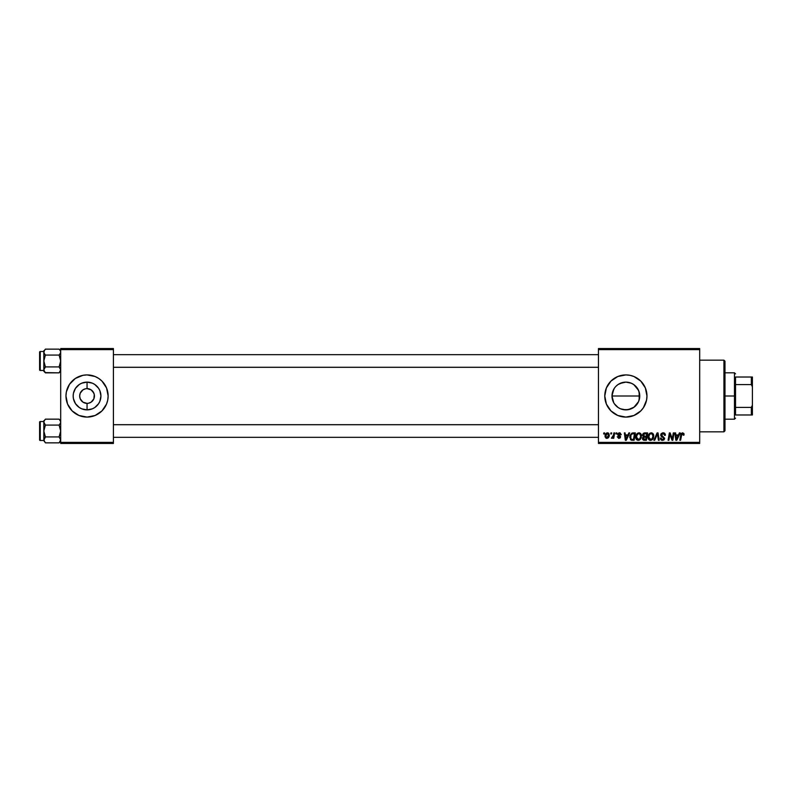 <?xml version="1.0" encoding="UTF-8"?>
<svg xmlns="http://www.w3.org/2000/svg" width="792" height="792" viewBox="0 0 792 792"><rect width="100%" height="100%" fill="white"/><g stroke="black" fill="none" stroke-linecap="round" stroke-linejoin="round"><path stroke-width="1.19" d="M630.808 408.969L625.868 409.88L620.502 408.801L625.868 409.88A13.88 13.88 0 0 1 611.988 396A13.88 13.88 0 0 1 625.868 382.12L620.522 383.189M617.067 406.722L617.958 407.405M615.176 404.841L616.235 405.989M613.731 402.722L611.988 396L613.058 401.346M613.077 401.386L611.988 395.99L613.79 389.169M612.256 393.297L614.354 388.248L613.058 390.654M614.325 388.288L615.166 387.169M617.859 384.665L617.047 385.288M625.858 374.913A21.087 21.087 0 0 0 610.959 381.081L617.8 376.517L625.868 374.913L629.986 375.319L633.937 376.517L640.778 381.091L645.351 387.932L646.955 396L646.549 400.118L643.401 407.712L640.778 410.909L633.937 415.483L625.868 417.087A21.087 21.087 0 0 1 604.781 396A21.087 21.087 0 0 1 625.868 374.913A21.087 21.087 0 0 1 646.955 396A21.087 21.087 0 0 1 625.868 417.087L617.8 415.483L610.959 410.909A21.087 21.087 0 0 0 643.411 384.288A21.087 21.087 0 0 0 625.878 374.913M610.949 381.091A21.087 21.087 0 0 0 610.949 410.909M86.001 403.306L82.952 402.138L80.23 398.822L82.952 402.138L87.051 403.385A7.385 7.385 0 0 1 79.665 396A7.385 7.385 0 0 1 87.051 388.615A7.385 7.385 0 0 0 79.665 396A7.385 7.385 0 0 0 87.051 403.385L88.486 403.237L87.051 403.385L87.051 409.88A13.88 13.88 0 0 1 73.171 396A13.88 13.88 0 0 1 87.051 382.12L87.051 388.615L91.149 389.862L93.189 391.901L94.288 394.565L93.872 398.822L91.149 402.138L88.486 403.237L89.872 402.821M80.913 391.901L80.23 393.178L82.952 389.862L85.605 388.763L84.229 389.179M86.09 388.684L87.051 388.615L86.09 388.684M87.041 374.913A21.087 21.087 0 0 0 67.567 404.059L65.964 396L66.37 391.882L69.518 384.288L75.329 378.467L82.932 375.319L87.051 374.913L95.119 376.517L98.762 378.467L101.96 381.091L106.534 387.932L108.138 396L107.732 400.118L106.534 404.068L101.96 410.909L95.119 415.483L87.051 417.087A21.087 21.087 0 0 1 65.964 396A21.087 21.087 0 0 1 87.051 374.913A21.087 21.087 0 0 1 108.138 396A21.087 21.087 0 0 1 87.051 417.087L78.982 415.483A21.087 21.087 0 0 0 87.041 417.087M72.141 410.909A21.087 21.087 0 0 0 78.982 415.483L72.141 410.909L67.567 404.068L69.518 407.712M598.455 348.549L699.683 348.549L699.683 349.609L598.455 349.609L598.455 442.391L699.683 442.391L699.683 348.549L598.455 348.549L598.455 349.609L598.455 348.549M635.738 437.095L636.174 434.937L637.56 433.234L639.52 432.877L640.956 433.966L641.273 437.728L639.52 440.085L636.926 439.946L635.738 437.095C635.689 438.966 636.54 440.065 638.293 440.382L640.481 439.263L641.49 436.006C641.5 434.184 640.659 433.115 638.956 432.808C636.798 433.323 635.728 434.749 635.738 437.095M628.878 432.907L627.967 434.917L628.878 432.907L629.709 432.907L626.274 440.283L625.343 440.283L624.334 432.907L625.096 432.907L625.343 434.917L627.967 434.917L625.343 434.917L625.096 432.907L624.334 432.907L625.343 440.283L626.274 440.283L629.709 432.907L628.878 432.907L629.709 432.907L626.274 440.283L625.343 440.283L624.334 432.907L625.096 432.907M684.011 434.947L682.546 432.808L683.862 433.521L683.981 435.115L683.219 435.204L682.971 433.818L681.862 433.947L680.605 440.283L679.823 440.283L681.239 433.462L682.546 432.808L680.734 434.877L679.823 440.283L680.605 440.283L681.486 435.065L682.496 433.67L683.219 435.204L683.981 435.115L684.05 434.442L683.219 435.204L682.496 433.67L681.486 435.065L680.605 440.283L679.823 440.283L680.774 434.689M660.756 434.976L661.142 433.719L662.637 432.838L664.468 433.165L665.26 434.343L665.359 435.303L664.597 435.402L663.805 433.808L661.647 434.382L661.775 435.62L664.577 438.184L664.013 439.867L662.32 440.372L660.983 439.798L660.379 438.085L662.558 439.52L663.607 439.115L663.765 438.105L661.231 436.392L660.756 434.976L663.825 438.471L662.558 439.52L660.379 438.085L662.528 440.382L664.597 438.422L661.528 434.907L663.023 433.67L664.399 434.313L664.597 435.402L665.359 435.303C665.389 433.729 664.627 432.887 663.072 432.808L660.756 434.976M654.687 440.283L653.865 440.283L657.083 432.907L658.063 432.907L659.192 440.283L658.419 440.283L657.449 433.957L654.687 440.283L653.865 440.283L654.687 440.283L657.449 433.957L658.419 440.283L659.192 440.283L658.063 432.907L657.083 432.907L658.063 432.907L659.192 440.283L658.419 440.283M648.014 437.095L648.45 434.937L649.826 433.234L651.796 432.877L653.222 433.966L653.539 437.728L651.786 440.085L649.192 439.946L648.014 437.095C647.955 438.966 648.806 440.065 650.559 440.382L652.747 439.263L653.766 436.006C653.776 434.184 652.925 433.115 651.232 432.808C649.074 433.323 647.995 434.749 648.014 437.095L648.014 437.095M603.643 433.957L603.821 432.907L604.583 432.907L604.425 433.957L603.643 433.957L604.425 433.957L604.583 432.907L603.821 432.907L604.583 432.907L604.425 433.957L603.643 433.957L603.821 432.907L603.643 433.957M610.959 410.909L606.385 404.068L604.781 396L606.385 387.932L610.959 381.091M642.837 437.204L643.47 436.689L642.589 434.768L643.451 433.303L647.628 432.907L646.381 440.283L643.718 440.233L642.678 439.501L642.51 437.946L643.47 436.689L642.55 435.204L643.47 436.689L642.451 438.491L643.47 440.164L646.381 440.283L647.628 432.907L644.668 432.907L647.628 432.907L646.381 440.283L643.47 440.164M679.388 432.907L678.487 434.917L679.388 432.907L680.219 432.907L676.794 440.283L675.853 440.283L674.843 432.907L675.616 432.907L675.863 434.917L678.487 434.917L675.863 434.917L675.616 432.907L674.843 432.907L675.853 440.283L676.794 440.283L680.219 432.907L679.388 432.907L680.219 432.907L676.794 440.283L675.853 440.283L674.843 432.907L675.616 432.907M672.279 439.154L673.309 432.907L674.081 432.907L672.824 440.283L672.012 440.283L669.903 434.026L668.874 440.283L668.092 440.283L669.349 432.907L670.151 432.907L672.279 439.154L672.517 437.412L672.279 439.154L670.151 432.907L669.349 432.907L668.092 440.283L668.874 440.283L669.903 434.026L672.012 440.283L672.824 440.283L674.081 432.907L673.309 432.907L674.081 432.907L672.824 440.283L672.012 440.283M621.265 434.63L619.433 432.808L620.156 432.917L621.265 434.729L620.502 434.818L619.691 433.511L618.473 433.947L620.591 436.709L620.136 437.956L618.651 438.352L617.235 436.738L619.027 437.699L619.789 436.63L617.839 435.125L617.77 433.719L619.433 432.808L617.621 434.363L619.829 436.956L619.027 437.699L617.235 436.738L618.988 438.372L620.591 436.837L618.394 434.303L619.403 433.481L620.502 434.818L621.265 434.63L620.492 434.57M629.996 435.402L631.986 433.085L635.362 432.907L634.105 440.283L630.551 439.748L629.828 436.006L631.986 433.085L629.699 437.263L631.333 440.194L634.105 440.283L635.362 432.907L633.174 432.907L635.362 432.907L634.105 440.283L630.551 439.748M605.068 436.125L606.395 433.135L608.84 433.462L609.157 436.105L607.959 438.055L606.078 438.194L605.068 436.125L606.86 438.372C608.543 437.956 609.355 436.818 609.286 434.947L607.454 432.808C605.821 433.224 605.019 434.323 605.068 436.125L605.068 436.323M610.731 433.957L610.909 432.907L611.681 432.907L611.523 433.957L610.731 433.957L611.523 433.957L611.681 432.907L610.909 432.907L611.681 432.907L611.523 433.957L610.731 433.957L610.909 432.907L610.731 433.957M613.325 435.798L613.869 432.907L614.651 432.907L613.741 438.273L612.968 438.273L613.157 437.164L612.335 438.233L611.394 438.174L612.939 436.837L613.483 435.055L611.394 438.174L613.157 437.164L612.968 438.273L613.741 438.273L614.651 432.907L613.869 432.907L614.651 432.907L613.741 438.273L612.968 438.273M615.909 433.957L616.087 432.907L616.859 432.907L616.701 433.957L615.909 433.957L616.701 433.957L616.859 432.907L616.087 432.907L616.859 432.907L616.701 433.957L615.909 433.957L616.087 432.907L615.909 433.957M598.455 443.451L699.683 443.451L699.683 349.609L598.455 349.609L598.455 443.451L598.455 442.391L699.683 442.391L699.683 443.451L598.455 443.451M60.687 348.549L113.414 348.549L113.414 349.609L60.687 349.609L60.687 442.391L113.414 442.391L113.414 348.549L60.687 348.549L60.687 349.609L60.687 348.549M60.687 443.451L113.414 443.451L113.414 349.609L60.687 349.609L60.687 443.451L60.687 442.391L113.414 442.391L113.414 443.451L60.687 443.451M87.061 417.087A21.087 21.087 0 0 0 106.534 387.941L104.584 384.288M101.96 381.091A21.087 21.087 0 0 0 87.061 374.913M104.584 407.712L106.534 404.068M69.518 384.288L67.567 387.932M93.872 393.178L91.149 389.862L87.051 388.615L87.051 382.12L92.357 383.18L94.763 384.466L98.584 388.288L99.871 390.694L100.93 396L99.871 401.306L98.584 403.712L94.763 407.533L92.357 408.82L87.051 409.88L81.744 408.82L79.339 407.533L75.507 403.712L73.438 398.703L73.171 396L73.438 393.297L75.507 388.288L79.339 384.466L81.744 383.18L87.051 382.12A13.88 13.88 0 0 1 100.93 396A13.88 13.88 0 0 1 87.051 409.88L87.051 403.385A7.385 7.385 0 0 0 94.426 396A7.385 7.385 0 0 0 87.051 388.615A7.385 7.385 0 0 1 94.426 396A7.385 7.385 0 0 1 87.051 403.385L86.09 403.316M93.189 400.099L93.872 398.822M80.23 398.822L79.665 396L80.23 393.178M639.392 399.099L638.867 400.871M639.52 393.545L639.52 398.455M638.867 391.129L639.392 392.901M633.857 384.655L638.56 390.387M619.819 383.516L625.868 382.12L631.174 383.18L633.58 384.466L637.402 388.288L638.689 390.694L639.748 396L639.154 391.99L637.322 388.169M635.748 386.258L635.036 385.585M631.64 383.377L633.075 384.14M623.106 382.397L625.868 382.12L630.808 383.031M639.154 400.01L639.154 396L611.988 396L639.154 396L639.154 391.99L639.154 400.01L639.599 398.029L639.748 396.01L638.689 401.306L637.402 403.712L633.58 407.533L631.174 408.82L625.868 409.88A13.88 13.88 0 0 0 639.748 396A13.88 13.88 0 0 0 625.868 382.12L628.393 382.358M618.116 384.486L623.156 382.387M618.156 384.466L616.077 386.169M620.502 408.801L619.948 408.553M628.521 409.622L623.156 409.613L620.562 408.82L618.136 407.524L614.325 403.712M633.075 407.86L631.65 408.613M638.56 401.613L633.857 407.345M635.036 406.415L635.748 405.742M637.322 403.831L635.827 405.662M634.184 384.892L632.333 383.724M637.213 388.021L635.818 386.328M639.599 393.97L639.481 393.317M639.481 398.683L639.599 398.029M628.125 409.692L634.184 407.108M630.303 409.147L631.125 408.84M642.559 435.432L644.45 432.917M642.728 434.273L643.302 433.442M643.46 433.303L644.233 432.947M643.906 434.036L646.708 433.768L646.282 436.263L644.658 436.263L643.421 434.659M644.302 433.858L643.381 435.669M643.332 435.006L644.233 433.887M643.658 439.322L644.431 439.421L643.213 438.461L643.559 439.263M643.322 437.897L644.431 439.421L645.747 439.421L643.213 438.461L643.777 437.332L643.401 439.095M646.133 437.125L645.747 439.421L646.133 437.125L643.639 437.432L643.213 438.461L643.639 437.432L646.133 437.125M644.163 436.224L643.312 435.224L643.807 436.135L646.282 436.263L646.708 433.768L644.371 433.838M645.262 433.768L644.51 433.808M644.886 437.125L644.242 437.174M653.43 434.343L653.727 435.432M653.539 437.719L653.103 438.758M650.272 440.362L649.668 440.213M648.598 439.322L648.311 438.798M648.133 438.243L648.044 437.679M648.024 436.709L648.202 435.63M652.776 437.53L652.994 435.966L652.143 438.699L650.588 439.52L651.331 439.352M650.816 439.501L648.777 437.174L649.192 438.748L650.38 439.51L652.143 438.699L652.816 437.412M649.48 434.699L648.777 437.174C648.727 435.333 649.529 434.165 651.173 433.67L650.618 433.768M651.796 433.798L652.994 435.966L651.806 433.798M648.787 436.887L648.836 437.827M650.885 433.699L649.905 434.204M650.093 434.056L649.093 435.461M657.707 435.887L657.449 433.957L656.875 435.362M657.083 432.907L653.865 440.283L657.083 432.907M663.567 432.838L664.092 432.977M665.31 434.6L665.359 435.303L664.597 435.402M664.448 434.412L664.597 435.164L664.399 434.313L662.755 433.689M661.538 434.719L661.775 435.62M662.805 436.273L664.597 438.422M664.567 438.817L663.765 440.065M661.251 440.025L660.528 439.075M660.37 438.243L661.142 438.006M662.28 439.501L663.27 439.382M662.558 439.52L663.825 438.471L662.894 437.402M663.518 439.204L663.013 439.471M663.676 439.025L663.538 437.808L662.577 437.233M660.964 435.966L660.776 435.313M660.845 434.323L661.122 433.749M660.983 439.798L661.686 440.253M683.239 435.046L682.496 433.67M683.219 435.204L683.288 434.56L683.219 435.204M680.813 434.501L681.239 433.462M683.842 433.471L684.041 434.125M676.358 438.56L675.972 435.778L676.437 439.481L677.041 437.966L676.437 439.481L676.239 437.639L676.437 439.481L678.061 435.778L677.041 437.966M675.972 435.778L678.061 435.778L675.972 435.778M671.012 437.501L670.824 436.996M669.626 435.956L668.874 440.283L668.092 440.283L669.349 432.907L670.151 432.907L671.685 437.144M673.309 432.907L672.517 437.412L673.309 432.907M619.542 433.491L620.502 434.818L619.037 433.521M618.71 434.927L618.394 434.303L619.403 433.481L618.394 434.303L619.285 435.283M617.235 436.738L618.156 437.243M618.77 437.679L618.008 436.639L619.027 437.699L619.75 436.521L617.621 434.363L619.116 436.046L618.008 435.343M619.027 437.699L619.829 436.956L619.116 436.046L619.829 436.956L619.176 437.689M617.76 433.739L619.057 432.838M625.838 438.56L625.452 435.778L625.918 439.481L626.531 437.966L625.918 439.481L625.72 437.639L625.918 439.481L627.551 435.778L626.531 437.966M625.452 435.778L627.551 435.778L625.452 435.778M632.273 440.283L631.333 440.194M631.986 433.085L633.174 432.907L631.986 433.085M632.362 439.421L633.481 439.421L631.392 439.303L632.362 439.421L631.392 439.303L630.472 437.313L630.967 435.125L630.779 438.748M631.382 434.491L630.967 435.125M632.887 433.798L631.66 434.234M633.164 433.778L634.432 433.768L633.481 439.421L634.432 433.768L633.075 433.778M630.759 438.718L631.63 439.362M630.491 436.748L630.472 437.313C630.422 435.135 631.412 433.957 633.452 433.768M631.422 434.452L631.046 434.976M641.352 434.867L641.065 434.165M641.352 434.887L641.461 435.432M636.322 439.322L636.045 438.808M635.867 438.253L635.768 437.689M635.748 436.709L635.837 436.006M636.174 434.937L636.53 434.283M640.51 437.53L640.728 435.966L639.877 438.699L638.312 439.52L639.055 439.352M638.54 439.501L636.511 437.174L636.926 438.748L638.104 439.51L639.877 438.699L640.54 437.412M637.213 434.699L636.511 437.174C636.461 435.333 637.263 434.165 638.906 433.67L637.629 434.204M639.53 433.798L640.728 435.966L639.54 433.798M636.639 436.016L636.56 437.827M637.817 434.056L636.817 435.461M607.682 432.818L608.404 433.075M608.998 436.659L608.484 437.57M608.454 437.61L607.89 438.095M606.454 438.322L605.86 438.055M605.217 437.164L605.088 436.531M605.108 435.491L605.593 434.016M606.197 433.283L605.623 433.957M606.632 437.659L605.84 435.917L607.454 433.481L606.306 434.303M608.068 436.887L608.513 435.026L606.999 437.689M607.286 437.62L607.82 437.253M605.989 435.046L605.949 436.937M605.929 435.293L606.127 434.669M608.306 434.006L607.454 433.481L608.513 435.026L607.83 433.561M611.394 438.174L612.256 437.481M612.582 437.283L612.968 436.778M613.097 436.501L613.275 435.996M613.869 432.907L613.483 435.055M651.46 439.293L652.37 438.412M652.895 437.055L652.994 435.966M651.578 433.719L651.024 433.679M648.915 436.016L648.806 436.59M630.739 435.64L630.581 436.184M639.184 439.293L640.094 438.412M640.629 437.055L640.698 435.56M639.302 433.719L638.758 433.679M608.494 435.461L608.503 434.768M723.928 431.848L724.987 430.798L724.987 361.202L723.928 360.152L723.928 431.848L723.928 360.152L699.683 360.152L723.928 360.152L724.987 361.202L724.987 430.798L723.928 431.848L699.683 431.848L723.928 431.848M60.568 421.344L60.578 422.888L60.578 421.354L59.103 419.156L45.401 419.156L44.263 420.592L45.401 419.156L59.103 419.156L60.251 420.602M60.687 420.74L59.103 419.156L60.687 420.74M43.936 440.679L45.401 442.857L43.817 439.897L45.401 436.937L59.103 436.937L60.687 439.897L59.103 442.857L45.401 442.857L43.936 440.679M60.578 440.659L60.242 441.421L60.578 439.134L60.568 440.679L60.578 439.134L59.103 436.937L60.687 431.006L59.103 425.086L60.568 422.898L59.103 425.086L45.401 425.086L59.103 425.086L60.568 422.898L59.103 425.086L60.687 431.006L59.103 436.937L45.401 436.937L43.817 440.491L40.234 440.5A0.634 0.634 0 0 1 39.6 439.867L39.6 422.146A0.634 0.634 0 0 1 40.234 421.522L43.817 421.522L43.936 422.888L43.936 421.354L45.401 419.156L43.817 421.522L40.234 421.522L40.234 440.5L40.234 421.522A0.634 0.634 0 0 0 39.6 422.146L39.6 439.867A0.634 0.634 0 0 0 40.234 440.5L43.817 440.5L45.401 442.857L59.103 442.857L60.687 441.273M60.251 438.372L59.103 436.937M43.817 420.74L43.936 432.551L45.401 436.937L43.817 431.006L43.817 439.897L45.401 436.937L43.936 439.115L44.263 441.421M43.817 422.116L43.817 431.006L45.401 425.086L43.817 422.116L44.263 423.641M43.936 439.115L43.936 440.659M45.401 425.086L43.936 429.462L43.817 439.897M60.568 422.898L60.242 423.651L60.568 422.898M598.455 424.72L113.414 424.72L598.455 424.72M113.414 367.28L598.455 367.28L113.414 367.28M60.568 351.321L60.578 352.866L60.568 351.321M59.103 349.143L60.242 350.579L59.103 349.143L45.401 349.143L44.263 350.569L45.401 349.143L59.103 349.143L60.687 350.727L59.341 349.391M45.164 372.596L59.103 372.844L60.242 371.408L60.578 369.112L60.568 370.656L60.578 369.112L59.103 366.914L60.687 360.994L59.103 355.063L60.568 352.885L59.103 355.063L45.401 355.063L59.103 355.063L60.242 353.638L59.103 355.063L60.578 359.449L60.568 362.538L59.103 366.914L45.401 366.914L43.817 369.884L43.817 371.26L45.401 372.844L43.817 369.884L45.401 366.914L59.103 366.914L60.687 369.884L59.103 372.844L45.401 372.844L44.263 371.398M43.817 350.727L43.936 362.538L45.401 366.914L43.936 369.102L45.401 366.914L43.817 360.994L43.817 370.478L40.234 370.478A0.634 0.634 0 0 1 39.6 369.854L39.6 352.133A0.634 0.634 0 0 1 40.234 351.5L43.817 351.5L43.936 352.866L43.936 351.321L45.401 349.143L43.817 351.509L40.234 351.5L40.234 370.478L40.234 351.5A0.634 0.634 0 0 0 39.6 352.133L39.6 369.854A0.634 0.634 0 0 0 40.234 370.478L43.817 370.478L45.401 372.844M59.103 366.914L60.251 368.359M43.936 351.321L43.936 352.885L45.401 355.063L43.936 352.885L44.263 350.579L43.936 351.341M60.242 353.638L60.687 352.103L60.251 353.628M43.817 352.103L43.817 360.994L45.401 355.063L44.263 353.628M43.936 369.112L43.936 370.646M45.401 355.063L43.936 359.439L43.817 369.884M60.578 351.341L60.251 350.579M60.578 370.646L59.103 372.844L60.687 371.26M43.936 421.354L44.263 420.602L43.936 421.354M735.53 377.022L735.53 384.595L735.53 377.022L751.341 377.022L735.53 377.022M735.53 396L735.53 384.595L735.53 407.405L735.53 396L734.471 396L735.53 396M724.987 372.804L734.471 372.804L734.471 396L734.471 372.804L735.53 373.854M724.987 396L734.471 396L724.987 396M735.53 414.978L735.53 407.405L735.53 414.978L752.4 414.978L752.4 405.197L751.341 407.405L735.53 407.405L751.341 407.405L751.341 414.978L751.341 407.405L752.4 405.197L752.4 414.978L735.53 414.978M724.987 419.196L734.471 419.196L734.471 396L734.471 419.196L735.53 418.146M752.4 377.022L751.341 377.022L751.341 384.595L752.4 386.803L752.4 405.197L752.4 377.022L752.4 386.803L751.341 384.595L751.341 377.022L752.4 377.022M735.53 384.595L751.341 384.595L735.53 384.595M113.414 437.332L598.455 437.332M113.414 424.68L598.455 424.68M598.455 354.668L113.414 354.668M598.455 367.32L113.414 367.32"/></g></svg>
